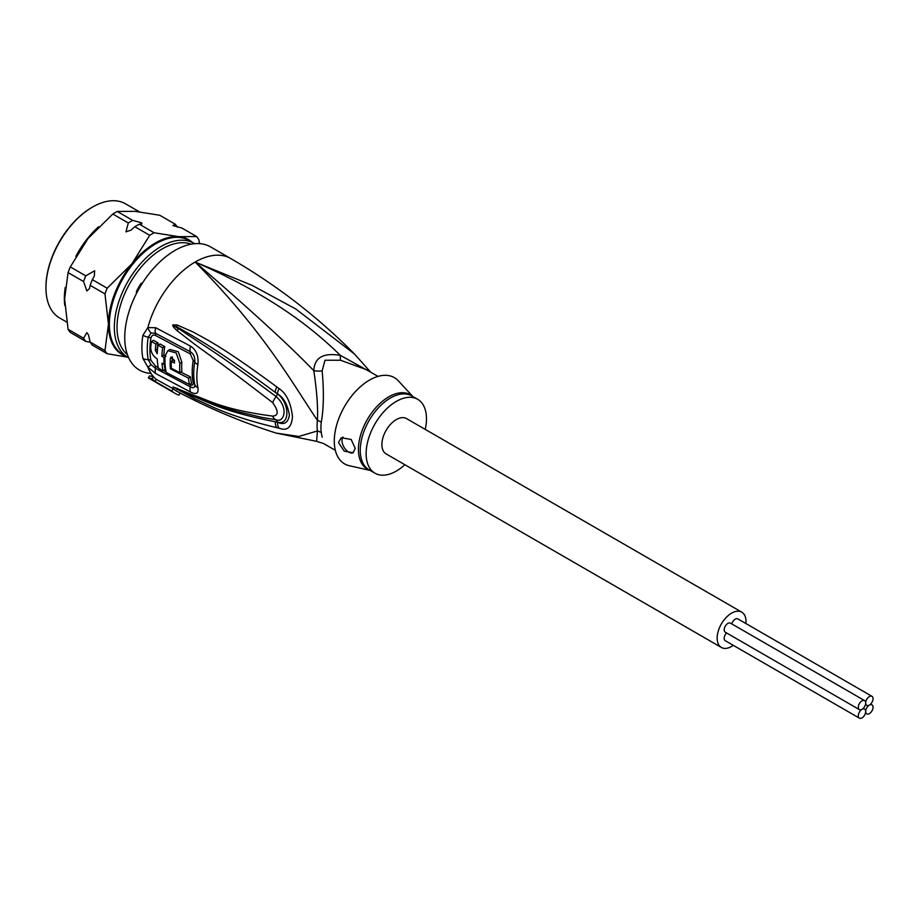 <?xml version="1.0" encoding="UTF-8"?>
<svg xmlns="http://www.w3.org/2000/svg" width="919" height="919" viewBox="0 0 919 919"><rect width="100%" height="100%" fill="white"/><g stroke="black" fill="none" stroke-linecap="round" stroke-linejoin="round"><path stroke-width="1.38" d="M865.675 711.49A5.215 3.01 120 0 0 866.755 713.879A5.215 3.01 120 0 0 870.775 712.478A5.215 3.01 120 0 0 873.05 707.228A5.215 3.01 120 0 0 871.97 704.85A5.215 3.01 120 0 0 869.363 705.103A5.215 3.01 120 0 0 865.675 711.49A5.215 3.01 120 0 0 864.595 709.1A5.215 3.01 120 0 0 861.988 709.365A5.215 3.01 120 0 0 858.3 715.752A5.215 3.01 120 0 0 859.38 718.141A5.215 3.01 120 0 0 863.4 716.74A5.215 3.01 120 0 0 865.675 711.49M869.363 705.103A5.215 3.01 120 0 0 873.05 698.716A5.215 3.01 120 0 0 871.97 696.326A5.215 3.01 120 0 0 867.95 697.728A5.215 3.01 120 0 0 865.675 702.978A5.215 3.01 120 0 0 866.755 705.367A5.215 3.01 120 0 0 869.363 705.103M731.8 623.921A5.215 3.01 -60 0 1 737.865 618.901L871.97 696.326M859.38 718.141L725.275 640.715A5.215 3.01 -60 0 1 724.195 638.326A5.215 3.01 -60 0 1 726.584 632.95M859.38 709.617L725.275 632.192A5.215 3.01 -60 0 1 724.195 629.802A5.215 3.01 -60 0 1 726.469 624.564A5.215 3.01 -60 0 1 730.49 623.162L864.595 700.588A5.215 3.01 120 0 0 860.575 701.978A5.215 3.01 120 0 0 858.3 707.228A5.215 3.01 120 0 0 859.38 709.617A5.215 3.01 120 0 0 861.988 709.365A5.215 3.01 120 0 0 865.675 702.978A5.215 3.01 120 0 0 864.595 700.588M721.369 647.458L386.106 453.894A20.39 11.775 -60 0 1 381.89 444.566A20.39 11.775 -60 0 1 390.782 424.05A20.39 11.775 -60 0 1 406.497 418.582L741.759 612.146A20.39 11.775 120 0 0 726.056 617.614A20.39 11.775 120 0 0 717.153 638.131A20.39 11.775 120 0 0 721.369 647.458A20.39 11.775 120 0 0 733.293 645.345M745.883 623.53A20.39 11.775 120 0 0 745.987 621.485A20.39 11.775 120 0 0 741.759 612.146M142.227 283.408L140.366 284.499M136.92 290.484L136.897 292.633M370.024 371.804L340.352 355.366C314.895 330.553 274.953 296.94 195.138 262.03A71.119 41.056 -60 0 1 230.703 258.515C276.653 285.131 317.917 316.963 354.493 354.01L295.826 309.037L252.082 285.361L195.138 262.03C264.098 331.552 292.219 383.097 317.434 420.385A18.966 9.19 -173.1 0 1 321.271 422.166A42.676 24.641 120 0 0 320.938 426.841A42.676 24.641 120 0 0 320.926 427.565A42.676 24.641 120 0 0 321.271 432.573L322.155 437.226M377.996 376.399L366.187 369.576L340.524 360.248L324.993 360.225L322.155 370.851C324.016 391.609 323.718 408.725 321.271 422.166M142.893 335.297A9.477 4.273 9 0 0 148.235 337.17L151.026 333.023A9.477 6.261 66.2 0 1 147.867 327.589L155.725 327.738L190.52 346.153C196.298 349.863 198.757 356.021 197.895 364.636A68.19 39.368 120 0 0 197.895 387.68C198.757 393.493 196.31 394.952 190.52 392.034L155.725 373.573L147.867 367.209L142.893 358.399A71.119 41.056 -60 0 1 141.882 347.91A71.119 41.056 -60 0 1 141.882 347.428A71.119 41.056 -60 0 1 142.893 335.297L147.867 327.589A71.119 41.056 -60 0 1 195.138 262.03C250.542 309.852 290.105 346.072 313.816 370.69C316.871 391.184 318.077 407.749 317.434 420.385A43.296 24.997 -60 0 0 317.101 425.129A43.296 24.997 -60 0 0 317.434 430.942L316.607 441.327L276.217 433.102L298.882 436.468L317.434 430.942A18.966 12.464 171.9 0 1 321.271 432.573M230.703 258.515L210.589 246.901A71.119 41.056 -60 0 0 155.782 265.947A71.119 41.056 -60 0 0 124.743 337.526A71.119 41.056 120 0 0 150.98 373.378M151.026 333.023L155.46 333.241L190.267 351.713C193.622 353.792 195.115 357.192 194.748 361.914A66.742 38.529 120 0 0 194.748 384.464C195.115 387.669 193.622 388.461 190.267 386.83L155.46 368.324L151.026 364.648L148.235 359.651A4.744 3.228 -11.1 0 1 150.9 360.271L155.472 366.084A4.744 2.723 -60.8 0 1 155.46 368.324A9.477 5.457 -60.8 0 0 155.725 373.573M142.893 358.399A9.477 6.456 -11.1 0 0 148.235 359.651A69.212 39.965 120 0 1 147.258 349.45A69.212 39.965 120 0 1 147.258 348.979A69.212 39.965 120 0 1 148.235 337.17A4.744 2.137 9.1 0 1 150.9 338.1C151.738 335.332 153.266 334.447 155.472 335.435L190.279 353.93L193.208 360.57A66.019 38.116 120 0 0 193.208 382.878C193.404 385.038 192.427 385.612 190.279 384.613L189.785 384.36M152.175 378.662L153.381 376.56A71.119 41.056 120 0 0 156.207 379.34L155.012 381.396A73.486 42.435 -60 0 1 152.175 378.662L148.338 377.939L175.161 393.424A73.486 42.435 -60 0 1 171.773 391.08L155.012 381.396M276.217 433.102C242.156 422.338 209.153 408.473 177.218 391.483A70.786 40.873 120 0 1 173.14 388.726L156.207 379.34M276.849 427.703C224.144 415.032 208.257 404.349 195.299 399.087L172.99 386.968L195.092 395.779C208.142 399.88 222.134 409.495 272.644 416.1C278.698 415.675 278.698 411.184 272.644 402.614C220.353 362.431 207.51 353.723 194.828 344.395L177.16 330.725C173.542 327.394 172.152 325.464 172.99 324.947L177.057 324.958L193.116 331.989C205.833 339.226 220.537 345.372 276.849 386.945L279.089 388.622C286.441 393.493 290.909 402.844 292.483 416.675C291.61 427.45 287.153 431.287 279.089 428.174L276.849 427.703A9.477 5.951 -77 0 1 275.24 421.764C222.295 411.436 206.947 401.27 194.185 396.778L173.266 387.083L218.481 405.543L237.217 411.494L261.858 417.398L276.148 419.776C283.58 423.199 289.416 408.105 276.148 396.617C223.639 357.583 210.037 349.473 197.011 340.811L173.346 325.177A9.477 4.239 53.4 0 1 173.14 324.763M279.089 428.174A9.477 5.939 -77.4 0 1 277.504 422.258L275.24 421.764L277.504 422.085C289.922 426.094 290.128 403.257 277.504 394.021L275.24 392.333L277.504 393.929C283.523 397.33 287.486 404.36 289.405 414.986C288.141 422.809 284.166 425.233 277.504 422.258L276.148 419.776A9.477 5.87 97.9 0 1 272.644 416.1M177.08 389.622A9.477 3.986 -60.3 0 1 176.712 388.806L173.346 387.129A9.477 3.366 -50.1 0 1 173.14 387.106M172.99 386.968A9.477 6.41 -43.8 0 0 173.266 387.083L178.424 389.288A9.477 6.605 113.2 0 1 177.195 388.243M260.916 417.215L261.858 417.398M272.644 402.614A9.477 2.929 -54.9 0 1 276.148 396.617L277.504 393.929A9.477 3.504 125 0 1 279.089 388.622M177.16 330.725A9.477 4.733 -49.5 0 1 178.389 328.876L173.266 325.188A9.477 2.608 31.9 0 1 172.99 324.947M177.057 324.958A9.477 5.353 107.2 0 0 176.689 326.727L192.06 335.469C204.581 343.361 218.688 350.553 275.24 392.333A9.477 3.55 125.1 0 1 276.849 386.945M180.135 393.022L178.895 395.181A73.486 42.435 -60 0 1 175.161 393.424M151.026 364.648A9.477 0.62 -43.5 0 1 147.867 367.209A71.119 41.056 -60 0 0 153.381 376.56L149.521 375.894L148.338 377.939M322.155 370.851A18.966 12.613 -178.3 0 1 313.816 370.69C314.436 357.629 323.281 352.517 340.352 355.366A18.966 2.814 -80 0 0 340.524 360.248M412.838 396.514L398.387 380.868A49.787 28.742 -60 0 0 369.484 380.11A49.787 28.742 120 0 0 335.894 427.99A49.787 28.742 120 0 0 349.381 465.738L370.162 470.425M404.854 464.727A42.676 24.641 -60 0 1 396.307 471.091A42.676 24.641 120 0 1 374.963 473.193A42.676 24.641 120 0 1 368.427 439.006A42.676 24.641 120 0 1 396.307 401.396A42.676 24.641 -60 0 1 417.64 399.283A42.676 24.641 -60 0 1 425.244 429.403M338.468 442.533L341.259 437.72L351.173 439.477L355.228 448.346L353.137 452.757L344.234 451.149L338.468 442.533M353.287 452.665A9.477 5.48 60 0 1 346.038 449.942A9.477 5.48 60 0 1 341.994 440.5A9.477 5.48 60 0 1 342.971 437.03M166.086 371.931L163.49 370.506M158.309 367.657L155.472 366.084M157.436 350.173L157.31 349.071A68.155 39.345 120 0 1 157.999 342.867L153.45 340.306L151.405 341.489A71.085 41.045 120 0 0 150.739 347.681C150.934 352.551 153.105 356.308 157.241 358.938A70.947 40.964 120 0 0 158.413 368.174L163.088 370.748A70.786 40.873 -60 0 1 162.008 363.235L164.087 364.361A70.706 40.827 -60 0 1 163.961 357.468L161.893 356.342A70.786 40.873 -60 0 1 162.674 347.75L157.999 345.188A70.947 40.964 120 0 0 157.218 353.769L155.288 350.231A70.993 40.987 -60 0 1 155.954 344.051L151.405 341.489M165.971 356.296L163.904 355.171A67.949 39.23 120 0 1 164.719 346.566L160.055 344.005L157.999 345.188M164.248 364.269A67.949 39.23 120 0 0 165.156 369.553L163.088 370.748M180.894 372.08L190.509 376.974A66.202 38.219 120 0 0 191.566 383.338L189.498 384.533A69.051 39.873 -60 0 1 188.487 378.146L170.429 368.829A70.395 40.643 -60 0 1 170.337 358.433L171.083 357.031L174.541 360.65A70.143 40.493 120 0 0 174.415 363.039L171.267 361.374A70.338 40.608 120 0 0 171.382 368.278L170.429 368.829M171.382 368.278L179.837 372.689L181.859 371.517A66.926 38.632 120 0 1 181.859 362.235L178.286 351.759L169.958 349.473L167.913 350.656L165.121 355.63A70.66 40.792 120 0 0 166.201 372.436L189.498 384.533M174.53 360.868L173.277 360.214L171.267 361.374M172.198 360.834A67.546 39 120 0 1 172.358 357.261L172.393 356.986M190.509 376.974L188.487 378.146M179.837 372.689A69.775 40.287 -60 0 1 179.837 363.396L176.207 352.942L167.913 350.656M157.999 342.867L155.954 344.051M164.719 346.566L162.674 347.75M163.904 355.171L161.893 356.342M165.052 356.836L163.961 357.468M165.052 363.809L164.087 364.361M173.14 388.726L171.773 391.08M83.572 281.536A74.91 43.25 -60 0 1 85.766 275.849L94.68 270.749L94.301 276.182L92.337 279.64A74.91 43.25 -60 0 0 90.142 285.327L89.534 288.509L86.857 290.932L83.572 281.536L68.086 272.598L64.606 298.939L68.086 329.301L83.572 338.238L86.857 332.632L88.465 334.849L90.142 342.029A74.91 43.25 -60 0 0 92.337 345.165L107.167 353.723A74.91 43.25 -60 0 1 104.961 350.598L90.142 342.029M128.304 222.949A74.91 43.25 -60 0 1 132.704 220.399L141.618 222.8L141.928 223.903L139.274 224.19A74.91 43.25 120 0 0 134.875 226.74L130.912 230.198L125.96 231.841L128.304 222.949L112.819 214.012A74.91 43.25 120 0 1 117.23 211.462L135.013 211.347L159.757 215.264L175.242 224.202A74.91 43.25 -60 0 1 177.31 227.108M199.618 243.638L198.837 239.687A74.91 43.25 120 0 0 196.643 236.551L181.813 227.992L172.898 225.592L175.242 224.202M66.731 322.064L59.597 317.951A65.904 38.047 -60 0 1 46.122 292.368A65.904 38.047 -60 0 1 45.95 287.785L45.95 287.004A64.962 37.507 -60 0 1 46.122 282.282A64.962 37.507 -60 0 1 91.877 207.453A64.962 37.507 -60 0 1 92.21 207.257M139.389 211.818L125.501 203.8A65.904 38.047 120 0 0 92.555 207.062A65.904 38.047 120 0 0 46.122 282.983A65.904 38.047 120 0 0 45.95 287.785M128.694 357.824A65.904 38.047 -60 0 1 127.994 357.434A65.904 38.047 -60 0 1 114.519 331.851A65.904 38.047 -60 0 1 114.347 327.267A65.904 38.047 120 0 1 143.111 260.939A65.904 38.047 120 0 1 193.898 243.282A65.904 38.047 120 0 1 194.587 243.696M191.083 244.19A64.008 36.955 120 0 0 142.985 265.005A64.008 36.955 120 0 0 117.023 327.267A64.008 36.955 120 0 0 117.195 331.725A64.008 36.955 120 0 0 127.373 354.55M131.256 305.177A1.424 0.816 120 0 0 130.785 306.073A47.409 27.375 120 0 0 130.475 307.268M142.307 283.293L142.077 283.178A1.424 0.816 120 0 0 140.745 283.914A47.409 27.375 120 0 0 136.598 291.093A1.424 0.816 120 0 0 136.632 292.61L136.839 292.747M151.692 270.519A47.409 27.375 120 0 0 150.808 271.392A1.424 0.816 120 0 0 150.268 272.242M85.766 275.849L70.292 266.912L88.075 238.446L112.819 214.012M70.292 266.912A74.91 43.25 120 0 0 68.086 272.598M104.961 350.598L108.453 324.246L104.961 293.885L90.142 285.327M90.269 342.247L85.766 341.374L70.292 332.437A74.91 43.25 -60 0 1 68.086 329.301M127.546 357.181L107.167 353.723M85.766 341.374A74.91 43.25 -60 0 1 83.572 338.238M104.961 293.885A74.91 43.25 120 0 1 107.167 288.21L131.922 263.764L149.705 235.298A74.91 43.25 120 0 1 154.105 232.76L178.86 236.665L196.643 236.551M132.704 220.399L117.23 211.462M154.105 232.76L139.274 224.19M107.167 288.21L92.337 279.64M149.705 235.298L134.875 226.74M193.208 382.878A4.744 3.239 168.4 0 1 193.461 383.005A4.744 3.239 168.4 0 1 194.748 384.464A9.477 6.49 168.4 0 0 197.895 387.68M193.208 360.57A4.744 2.114 -170.6 0 1 193.461 360.707A4.744 2.114 -170.6 0 1 194.748 361.914A9.477 4.227 -170.6 0 0 197.895 364.636M369.92 470.287A42.952 24.802 -60 0 1 360.041 437.203A42.952 24.802 -60 0 1 388.369 397.088A42.952 24.802 -60 0 1 388.794 396.836A42.952 24.802 -60 0 1 412.597 396.376M374.963 473.193L369.082 469.804A42.676 24.641 -60 0 1 362.465 435.882A42.676 24.641 -60 0 1 390.001 398.249A42.676 24.641 -60 0 1 390.426 398.007A42.676 24.641 -60 0 1 411.758 395.894L417.64 399.283M150.9 338.1A68.27 39.414 120 0 0 149.935 349.748A68.27 39.414 120 0 0 150.9 360.271M155.472 335.435A4.744 2.688 119.8 0 0 155.46 333.241A9.477 5.388 119.8 0 1 155.725 327.738M190.52 392.034A9.477 5.054 -63.5 0 1 190.267 386.83A4.744 2.516 -63.2 0 0 190.279 384.613M181.859 362.235L179.837 363.396M172.358 357.261L170.337 358.433M157.31 349.071L155.288 350.231M190.279 353.93A4.744 2.55 116.3 0 0 190.267 351.713A9.477 5.066 116.4 0 1 190.52 346.153M98.609 226.752A65.904 38.047 120 0 0 75.829 256.424M65.249 287.463A65.904 38.047 120 0 0 64.353 298.411A65.904 38.047 -60 0 0 64.537 302.994A65.904 38.047 -60 0 0 64.801 305.51M193.898 243.282L188.923 240.41A65.904 38.047 120 0 0 138.137 258.067A65.904 38.047 120 0 0 109.372 324.396A65.904 38.047 -60 0 0 109.545 328.979A65.904 38.047 -60 0 0 123.02 354.562L127.994 357.434M192.301 242.363A66.375 38.322 120 0 0 178.86 236.665A66.375 38.322 120 0 0 131.922 263.764A66.375 38.322 120 0 0 108.453 324.246A66.375 38.322 -60 0 0 108.626 328.876A66.375 38.322 -60 0 0 126.397 356.515M865.445 713.121L866.755 713.879M870.661 704.092L871.97 704.85M865.445 704.597L866.755 705.367M863.274 708.342L864.595 709.1M370.667 372.172L354.493 354.01M316.607 441.327L323.511 443.498L335.32 450.31M91.877 207.453L92.555 207.062"/></g></svg>
